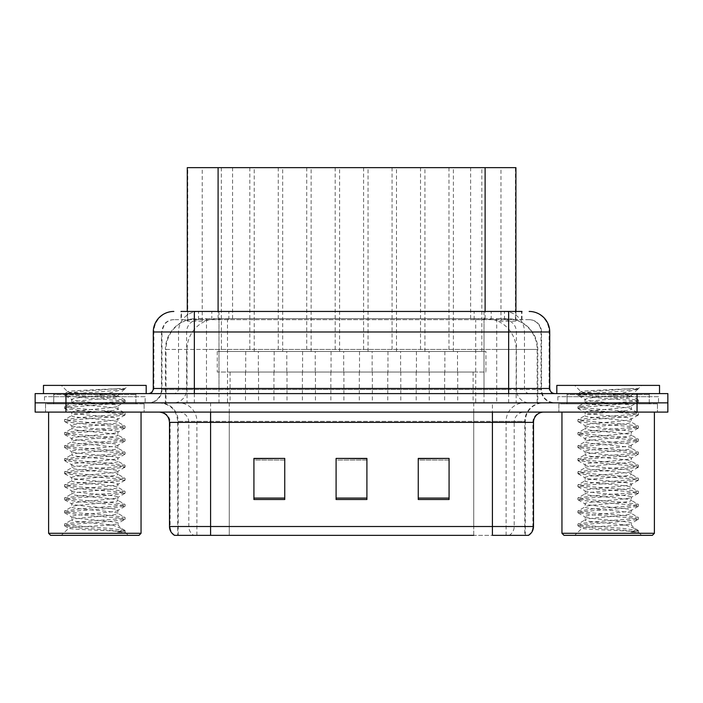 <?xml version="1.0" encoding="UTF-8"?>
<svg xmlns="http://www.w3.org/2000/svg" width="703" height="703" viewBox="0 0 703 703"><rect width="100%" height="100%" fill="white"/><g stroke="black" fill="none" stroke-linecap="round" stroke-linejoin="round"><path stroke-width="0.53" stroke-dasharray="3.52 2.64" d="M339.584 167.648L306.719 167.648L339.584 167.648L339.584 351.5L306.719 351.5L339.584 351.5M306.719 167.648L306.719 351.5M396.483 167.648L363.618 167.648L396.483 167.648L396.483 351.5L363.618 351.5L396.483 351.5M363.618 167.648L363.618 351.5M453.391 167.648L420.526 167.648L453.391 167.648L453.391 351.5L420.526 351.5L453.391 351.5M420.526 167.648L420.526 351.5M282.685 167.648L249.82 167.648L282.685 167.648L282.685 351.5L249.82 351.5L282.685 351.5M249.82 167.648L249.82 351.5M311.13 167.648L278.265 167.648L311.13 167.648L311.13 351.5L278.265 351.5L311.13 351.5M278.265 167.648L278.265 351.5M368.038 167.648L335.173 167.648L368.038 167.648L368.038 351.5L335.173 351.5L368.038 351.5M335.173 167.648L335.173 351.5M424.937 167.648L392.072 167.648L424.937 167.648L424.937 351.5L392.072 351.5L424.937 351.5M392.072 167.648L392.072 351.5M481.836 167.648L448.971 167.648L481.836 167.648L481.836 351.5L448.971 351.5L481.836 351.5M448.971 167.648L448.971 351.5M254.231 167.648L221.366 167.648L254.231 167.648L254.231 351.5L221.366 351.5L254.231 351.5M221.366 167.648L221.366 351.5M457.495 351.5L416.413 351.5L457.495 351.5L457.495 372.045L416.413 372.045L457.495 372.045M416.413 351.5L416.413 372.045M400.596 351.5L359.514 351.5L400.596 351.5L400.596 372.045L359.514 372.045L400.596 372.045M359.514 351.5L359.514 372.045M343.697 351.5L302.606 351.5L343.697 351.5L343.697 372.045L302.606 372.045L343.697 372.045M302.606 351.5L302.606 372.045M286.789 351.5L245.707 351.5L286.789 351.5L286.789 372.045L245.707 372.045L286.789 372.045M245.707 351.5L245.707 372.045M485.949 351.5L444.867 351.5L485.949 351.5L485.949 372.045L444.867 372.045L485.949 372.045M444.867 351.5L444.867 372.045M429.05 351.5L387.959 351.5L429.05 351.5L429.05 372.045L387.959 372.045L429.05 372.045M387.959 351.5L387.959 372.045M372.142 351.5L331.06 351.5L372.142 351.5L372.142 372.045L331.06 372.045L372.142 372.045M331.06 351.5L331.06 372.045M315.243 351.5L274.161 351.5L315.243 351.5L315.243 372.045L274.161 372.045L315.243 372.045M274.161 351.5L274.161 372.045M258.344 351.5L217.253 351.5L258.344 351.5L258.344 372.045L217.253 372.045L258.344 372.045M217.253 351.5L217.253 372.045M330.858 372.045L315.445 372.045L330.858 372.045L330.858 402.854L315.445 402.854L330.858 402.854M315.445 372.045L315.445 402.854M387.757 372.045L372.353 372.045L387.757 372.045L387.757 402.854L372.353 402.854L387.757 402.854M372.353 372.045L372.353 402.854M444.656 372.045L429.252 372.045L444.656 372.045L444.656 402.854L429.252 402.854L444.656 402.854M429.252 372.045L429.252 402.854M273.95 372.045L258.546 372.045L273.95 372.045L273.95 402.854L258.546 402.854L273.95 402.854M258.546 372.045L258.546 402.854M302.404 372.045L287 372.045L302.404 372.045L302.404 402.854L287 402.854L302.404 402.854M287 372.045L287 402.854M359.303 372.045L343.899 372.045L359.303 372.045L359.303 402.854L343.899 402.854L359.303 402.854M343.899 372.045L343.899 402.854M416.211 372.045L400.798 372.045L416.211 372.045L416.211 402.854L400.798 402.854L416.211 402.854M400.798 372.045L400.798 402.854M473.11 372.045L457.706 372.045L473.11 372.045L473.11 402.854L457.706 402.854L473.11 402.854M457.706 372.045L457.706 402.854M245.505 372.045L230.092 372.045L245.505 372.045L245.505 402.854L230.092 402.854L245.505 402.854M230.092 372.045L230.092 402.854M506.169 318.635L496.169 318.635L511.52 319.004C515.387 320.155 516.696 320.893 515.457 321.201L500.967 321.201L492.706 319.434L475.703 318.679L227.5 318.679L210.496 319.434L202.236 321.201L187.754 321.201L187.279 321.007L187.279 311.447M515.923 167.648L187.279 167.648M509.763 318.758A30.809 30.809 0 0 1 537.795 349.444L537.795 402.854L165.407 402.854L537.795 402.854M187.279 321.007C187.314 320.427 188.782 319.76 191.691 319.004L207.034 318.635L197.033 318.635M193.448 318.758A30.809 30.809 0 0 0 165.407 349.444L166.031 349.444L166.031 402.854M515.923 311.447L515.923 320.999L515.457 321.201L515.457 167.648M207.034 318.635L496.169 318.635M144.124 403.882L144.124 412.099L45.528 412.099L144.124 412.099L45.528 412.099L144.124 412.099L144.124 403.882L45.528 403.882L45.528 412.099L45.528 403.882L144.124 403.882M657.472 403.882L657.472 412.099L558.876 412.099L657.472 412.099L558.876 412.099L657.472 412.099L657.472 403.882L558.876 403.882L558.876 412.099L558.876 403.882L657.472 403.882M145.152 396.694L44.5 396.694L145.152 396.694L145.152 402.854L44.5 402.854L145.152 402.854M44.5 396.694L44.5 402.854M658.5 396.694L557.848 396.694L658.5 396.694L658.5 402.854L557.848 402.854L658.5 402.854M557.848 396.694L557.848 402.854M524.79 535.352L492.416 535.352L525.29 535.352L524.79 535.352L524.79 421.343L525.29 421.343A18.489 18.489 0 0 1 543.779 402.854L159.221 402.854L543.779 402.854M174.529 535.352L229.275 535.352L177.71 535.352L177.71 421.343L524.79 421.343A18.489 18.208 -90 0 1 542.997 402.854M177.71 535.352L492.416 535.352L492.416 421.343L177.71 421.343C176.62 410.113 170.46 403.953 159.221 402.854M492.416 412.099L159.221 412.099L492.416 412.099M567.093 403.882L649.256 403.882L567.093 403.882L567.093 396.694L649.256 396.694L567.093 396.694M649.256 403.882L649.256 396.694M53.744 403.882L135.907 403.882L53.744 403.882L53.744 396.694L135.907 396.694L53.744 396.694M135.907 403.882L135.907 396.694M667.85 412.099L35.15 412.099L35.15 402.854L667.85 402.854L667.85 393.61L637.041 393.61L637.041 402.854L667.85 402.854M449.076 498.075L449.076 458.418L449.076 499.508L418.259 499.508L418.259 458.628L418.259 499.508L449.076 499.508L449.076 458.831L449.076 499.508L449.076 460.061L418.259 460.061L418.259 458.418L418.259 499.508L418.259 458.628L418.259 499.508L418.259 460.061L449.076 460.061L449.076 458.628L449.076 498.075L418.259 498.075L418.259 499.508L449.076 499.508L449.076 458.628L418.259 458.628L418.259 498.075M284.741 498.075L284.741 458.418L284.741 499.508L253.924 499.508L253.924 458.628L253.924 499.508L284.741 499.508L284.741 458.831L284.741 499.508L284.741 460.061L253.924 460.061L253.924 458.418L253.924 499.508L253.924 458.628L253.924 499.508L253.924 460.061L284.741 460.061L284.741 458.628L284.741 498.075L253.924 498.075L253.924 499.508L284.741 499.508L284.741 458.628L253.924 458.628L253.924 498.075M366.904 498.075L366.904 458.418L366.904 499.508L336.096 499.508L336.096 458.628L336.096 499.508L366.904 499.508L366.904 458.831L366.904 499.508L366.904 460.061L336.096 460.061L336.096 458.418L336.096 499.508L336.096 458.628L336.096 499.508L336.096 460.061L366.904 460.061L366.904 458.628L366.904 498.075L336.096 498.075L336.096 499.508L366.904 499.508L366.904 458.628L336.096 458.628L336.096 498.075M509.236 535.352A10.273 10.114 90 0 0 514.192 526.521L473.725 526.521L473.725 535.352L229.275 535.352L528.471 535.352M284.741 458.418L253.924 458.418L284.741 458.418M449.076 458.418L418.259 458.418L449.076 458.418M366.904 458.418L336.096 458.418L366.904 458.418M194.353 311.447L521.995 311.447L181.471 311.447L181.471 319.663L521.995 319.663L181.005 319.663L181.005 311.447L198.756 311.447A20.545 20.229 -90 0 0 178.518 331.983L178.518 388.478L153.272 388.478M529.192 319.663L173.808 319.663L529.192 319.663A12.329 12.329 0 0 1 541.512 331.983L541.512 389.506L161.488 389.506A13.348 13.348 0 0 1 148.131 402.854L554.869 402.854L148.131 402.854M194.353 393.61L554.869 393.61L194.353 393.61M649.256 393.61L649.256 402.854L567.093 402.854L649.256 402.854A1.028 1.028 0 0 0 650.284 403.882L566.064 403.882A1.028 1.028 0 0 0 567.093 402.854L567.093 393.61L649.256 393.61L567.093 393.61M135.907 393.61L135.907 402.854L53.744 402.854L135.907 402.854A1.028 1.028 0 0 0 136.936 403.882L52.716 403.882A1.028 1.028 0 0 0 53.744 402.854L53.744 393.61L135.907 393.61L53.744 393.61M65.959 412.099L65.959 402.854L35.15 402.854L35.15 393.61L637.041 393.61M65.959 393.61L65.959 402.854L637.041 402.854L637.041 412.099M521.995 319.663L521.995 311.447L198.756 311.447M181.005 319.663L181.471 319.663M110.037 525.079C95.784 526.116 68.358 527.145 68.613 528.076C66.003 529.535 124.115 530.87 125.055 532.145L109.967 530.08L79.685 527.9L64.544 525.73L68.604 524.64L109.967 521.38L124.906 519.429L118.042 523.287C119.466 521.116 70.186 518.928 71.609 516.758C70.186 514.587 119.466 512.408 118.042 510.237C119.466 508.067 70.186 505.888 71.609 503.717C70.186 501.547 119.466 499.367 118.042 497.197C119.466 495.026 70.186 492.847 71.609 490.676C70.186 488.506 119.466 486.318 118.042 484.147C119.466 481.977 70.186 479.798 71.609 477.627C70.186 475.456 119.466 473.277 118.042 471.107C119.466 468.936 70.186 466.757 71.609 464.586C70.186 462.416 119.466 460.237 118.042 458.066C119.466 455.895 70.186 453.707 71.609 451.537C70.186 449.366 119.466 447.187 118.042 445.017C119.466 442.846 70.186 440.667 71.609 438.496C70.186 436.326 119.466 434.146 118.042 431.976C119.466 429.805 70.186 427.626 71.609 425.456C70.186 423.285 119.466 421.097 118.042 418.926C119.466 416.756 70.186 414.577 71.609 412.406C70.186 410.236 119.466 408.056 118.042 405.886L118.042 409.146C119.466 411.317 70.186 413.496 71.609 415.666C70.186 417.837 119.466 420.016 118.042 422.187C119.466 424.357 70.186 426.545 71.609 428.716C70.186 430.886 119.466 433.066 118.042 435.236C119.466 437.407 70.186 439.586 71.609 441.756C70.186 443.927 119.466 446.106 118.042 448.277C119.466 450.447 70.186 452.635 71.609 454.806C70.186 456.976 119.466 459.156 118.042 461.326C119.466 463.497 70.186 465.676 71.609 467.846C70.186 470.017 119.466 472.196 118.042 474.367C119.466 476.537 70.186 478.717 71.609 480.887C70.186 483.058 119.466 485.246 118.042 487.416C119.466 489.587 70.186 491.766 71.609 493.937C70.186 496.107 119.466 498.286 118.042 500.457C119.466 502.627 70.186 504.807 71.609 506.977C70.186 509.148 119.466 511.327 118.042 513.498C119.466 515.668 70.186 517.856 71.609 520.027C70.397 521.696 100.292 523.454 112.621 525.079L110.037 525.079C115.292 524.447 117.955 523.849 118.042 523.287L118.042 525.079L121.505 528.542L112.621 525.079M124.906 519.429L121.048 518.12L79.685 514.86L64.544 512.689L68.604 511.599L109.967 508.339L125.108 506.16L121.048 505.079L79.685 501.819L64.544 499.64L68.604 498.55L109.967 495.29L125.108 493.119L121.048 492.03L79.685 488.77L64.544 486.599L68.604 485.509L109.967 482.249L125.108 480.079L121.048 478.989L79.685 475.729L64.544 473.55L68.604 472.469L109.967 469.209L125.108 467.029L121.048 465.94L79.685 462.679L64.544 460.509L68.604 459.419L109.967 456.159L124.906 454.208L121.048 452.899L79.685 449.639L64.544 447.468L68.604 446.379L109.967 443.118L124.906 441.159L121.048 439.858L79.685 436.598L64.544 434.419L68.604 433.329L109.967 430.069L125.108 427.899L121.048 426.809L79.685 423.549L64.738 421.598L68.604 420.289L109.967 417.028L125.108 414.849L121.048 413.768L79.685 410.508L64.544 408.329L68.604 407.248L109.967 403.979L124.906 402.028L118.042 405.886C119.466 403.715 70.186 401.536 71.609 399.366L71.609 402.626C70.186 404.796 119.466 406.975 118.042 409.146L124.906 413.004L109.967 411.053L68.604 407.784L64.544 406.703L79.685 404.524L121.048 401.264L125.108 400.183L109.967 398.003L68.604 394.743L64.544 393.654L79.685 391.483L117.963 388.61L125.108 388.61L128.315 385.393L61.337 385.393L128.315 385.393M124.906 402.028L121.048 400.719L79.685 397.459L64.738 395.508L71.609 399.366C73.701 398.153 82.998 396.923 99.483 395.666L118.042 396.105C119.466 398.276 70.186 400.455 71.609 402.626L64.738 406.483M124.906 415.078L117.788 419.225L118.042 422.187L124.906 426.044L109.967 424.094L68.604 420.833L64.544 419.744L79.685 417.573L121.048 414.313L124.906 413.004M64.738 408.548L71.864 412.705L71.609 415.666L64.738 419.524M124.906 428.118L117.788 432.266L118.042 435.236L124.906 439.094L109.967 437.134L68.604 433.874L64.544 432.793L79.685 430.614L121.048 427.354L124.906 426.044M64.738 421.598L71.864 425.746L71.609 428.716L64.738 432.565M124.906 441.159L117.788 445.315L118.042 448.277L124.906 452.134L109.967 450.184L68.604 446.923L64.544 445.834L79.685 443.663L121.048 440.394L124.906 439.094M64.738 434.639L71.864 438.786L71.609 441.756L64.738 445.614M124.906 454.208L117.788 458.356L118.042 461.326L124.906 465.184L109.967 463.224L68.604 459.964L64.544 458.874L79.685 456.704L121.048 453.444L124.906 452.134M64.738 447.688L71.864 451.836L71.609 454.806L64.738 458.655M124.906 467.249L117.788 471.397L118.042 474.367L124.906 478.225L109.967 476.274L68.604 473.014L64.544 471.924L79.685 469.745L121.048 466.484L124.906 465.184M64.738 460.729L71.864 464.876L71.609 467.846L64.738 471.704M124.906 480.298L117.788 484.446L118.042 487.416L124.906 491.265L109.967 489.314L68.604 486.054L64.544 484.965L79.685 482.794L121.048 479.534L124.906 478.225M64.738 473.769L71.864 477.926L71.609 480.887L64.738 484.745M124.906 493.339L117.788 497.487L118.042 500.457L124.906 504.315L109.967 502.355L68.604 499.095L64.544 498.014L79.685 495.835L121.048 492.575L124.906 491.265M64.738 486.819L71.864 490.966L71.609 493.937L64.738 497.794M124.906 506.38L117.788 510.536L118.042 513.498L124.906 517.355L109.967 515.404L68.604 512.144L64.544 511.055L79.685 508.884L121.048 505.624L124.906 504.315M64.738 499.859L71.864 504.007L71.609 506.977L64.738 510.835M64.738 512.909L71.864 517.057L71.609 520.027L64.738 523.876L79.685 521.925L121.048 518.665L124.906 517.355M141.048 412.099L48.604 412.099L141.048 412.099M52.716 403.882L136.936 403.882M135.907 402.854L135.907 394.638A1.028 1.028 0 0 1 136.936 393.61L52.716 393.61A1.028 1.028 0 0 1 53.744 394.638L135.907 394.638L53.744 394.638L53.744 402.854M52.716 393.61L136.936 393.61M146.18 393.61L43.472 393.61L146.18 393.61M125.055 532.145L128.315 535.352L61.337 535.352L128.315 535.352M64.738 525.949L68.674 528.243L61.337 535.352M117.506 532.145L125.108 530.624L125.108 532.145L117.506 532.145C121.294 530.95 122.63 529.746 121.505 528.542M64.738 395.508L68.604 394.198L109.967 390.938L125.108 388.61L117.489 395.666C113.534 394.242 66.864 393.012 67.752 391.808L61.337 385.393M124.73 388.979L99.483 395.666M117.963 388.61C101.953 389.594 65.388 390.683 67.752 391.808L64.738 393.434M43.472 385.393L146.18 385.393M48.604 533.296L141.048 533.296M50.66 535.352L138.992 535.352M117.489 395.666L118.042 396.105L117.489 395.666M125.108 530.624L109.967 528.445L68.604 525.185L64.738 523.876M623.385 525.079C609.132 526.116 581.706 527.145 581.961 528.076C579.351 529.535 637.463 530.87 638.403 532.145L623.315 530.08L593.033 527.9L577.892 525.73L581.952 524.64L623.315 521.38L638.262 519.429L631.391 523.287C632.814 521.116 583.534 518.928 584.958 516.758C583.534 514.587 632.814 512.408 631.391 510.237C632.814 508.067 583.534 505.888 584.958 503.717C583.534 501.547 632.814 499.367 631.391 497.197C632.814 495.026 583.534 492.847 584.958 490.676C583.534 488.506 632.814 486.318 631.391 484.147C632.814 481.977 583.534 479.798 584.958 477.627C583.534 475.456 632.814 473.277 631.391 471.107C632.814 468.936 583.534 466.757 584.958 464.586C583.534 462.416 632.814 460.237 631.391 458.066C632.814 455.895 583.534 453.707 584.958 451.537C583.534 449.366 632.814 447.187 631.391 445.017C632.814 442.846 583.534 440.667 584.958 438.496C583.534 436.326 632.814 434.146 631.391 431.976C632.814 429.805 583.534 427.626 584.958 425.456C583.534 423.285 632.814 421.097 631.391 418.926C632.814 416.756 583.534 414.577 584.958 412.406C583.534 410.236 632.814 408.056 631.391 405.886L631.391 409.146C632.814 411.317 583.534 413.496 584.958 415.666C583.534 417.837 632.814 420.016 631.391 422.187C632.814 424.357 583.534 426.545 584.958 428.716C583.534 430.886 632.814 433.066 631.391 435.236C632.814 437.407 583.534 439.586 584.958 441.756C583.534 443.927 632.814 446.106 631.391 448.277C632.814 450.447 583.534 452.635 584.958 454.806C583.534 456.976 632.814 459.156 631.391 461.326C632.814 463.497 583.534 465.676 584.958 467.846C583.534 470.017 632.814 472.196 631.391 474.367C632.814 476.537 583.534 478.717 584.958 480.887C583.534 483.058 632.814 485.246 631.391 487.416C632.814 489.587 583.534 491.766 584.958 493.937C583.534 496.107 632.814 498.286 631.391 500.457C632.814 502.627 583.534 504.807 584.958 506.977C583.534 509.148 632.814 511.327 631.391 513.498C632.814 515.668 583.534 517.856 584.958 520.027C583.745 521.696 613.64 523.454 625.969 525.079L623.385 525.079C628.64 524.447 631.312 523.849 631.391 523.287L631.391 525.079L634.853 528.542L625.969 525.079M638.262 519.429L634.396 518.12L593.033 514.86L577.892 512.689L581.952 511.599L623.315 508.339L638.456 506.16L634.396 505.079L593.033 501.819L577.892 499.64L581.952 498.55L623.315 495.29L638.456 493.119L634.396 492.03L593.033 488.77L577.892 486.599L581.952 485.509L623.315 482.249L638.456 480.079L634.396 478.989L593.033 475.729L577.892 473.55L581.952 472.469L623.315 469.209L638.456 467.029L634.396 465.94L593.033 462.679L577.892 460.509L581.952 459.419L623.315 456.159L638.262 454.208L634.396 452.899L593.033 449.639L577.892 447.468L581.952 446.379L623.315 443.118L638.262 441.159L634.396 439.858L593.033 436.598L577.892 434.419L581.952 433.329L623.315 430.069L638.456 427.899L634.396 426.809L593.033 423.549L578.094 421.598L581.952 420.289L623.315 417.028L638.456 414.849L634.396 413.768L593.033 410.508L577.892 408.329L581.952 407.248L623.315 403.979L638.262 402.028L631.391 405.886C632.814 403.715 583.534 401.536 584.958 399.366L584.958 402.626C583.534 404.796 632.814 406.975 631.391 409.146L638.262 413.004L623.315 411.053L581.952 407.784L577.892 406.703L593.033 404.524L634.396 401.264L638.456 400.183L623.315 398.003L581.952 394.743L577.892 393.654L593.033 391.483L631.312 388.61L638.456 388.61L641.663 385.393L574.685 385.393L641.663 385.393M638.262 402.028L634.396 400.719L593.033 397.459L578.094 395.508L584.958 399.366C587.049 398.153 596.346 396.923 612.84 395.666L631.391 396.105C632.814 398.276 583.534 400.455 584.958 402.626L578.094 406.483M638.262 415.078L631.136 419.225L631.391 422.187L638.262 426.044L623.315 424.094L581.952 420.833L577.892 419.744L593.033 417.573L634.396 414.313L638.262 413.004M578.094 408.548L585.212 412.705L584.958 415.666L578.094 419.524M638.262 428.118L631.136 432.266L631.391 435.236L638.262 439.094L623.315 437.134L581.952 433.874L577.892 432.793L593.033 430.614L634.396 427.354L638.262 426.044M578.094 421.598L585.212 425.746L584.958 428.716L578.094 432.565M638.262 441.159L631.136 445.315L631.391 448.277L638.262 452.134L623.315 450.184L581.952 446.923L577.892 445.834L593.033 443.663L634.396 440.394L638.262 439.094M578.094 434.639L585.212 438.786L584.958 441.756L578.094 445.614M638.262 454.208L631.136 458.356L631.391 461.326L638.262 465.184L623.315 463.224L581.952 459.964L577.892 458.874L593.033 456.704L634.396 453.444L638.262 452.134M578.094 447.688L585.212 451.836L584.958 454.806L578.094 458.655M638.262 467.249L631.136 471.397L631.391 474.367L638.262 478.225L623.315 476.274L581.952 473.014L577.892 471.924L593.033 469.745L634.396 466.484L638.262 465.184M578.094 460.729L585.212 464.876L584.958 467.846L578.094 471.704M638.262 480.298L631.136 484.446L631.391 487.416L638.262 491.265L623.315 489.314L581.952 486.054L577.892 484.965L593.033 482.794L634.396 479.534L638.262 478.225M578.094 473.769L585.212 477.926L584.958 480.887L578.094 484.745M638.262 493.339L631.136 497.487L631.391 500.457L638.262 504.315L623.315 502.355L581.952 499.095L577.892 498.014L593.033 495.835L634.396 492.575L638.262 491.265M578.094 486.819L585.212 490.966L584.958 493.937L578.094 497.794M638.262 506.38L631.136 510.536L631.391 513.498L638.262 517.355L623.315 515.404L581.952 512.144L577.892 511.055L593.033 508.884L634.396 505.624L638.262 504.315M578.094 499.859L585.212 504.007L584.958 506.977L578.094 510.835M578.094 512.909L585.212 517.057L584.958 520.027L578.094 523.876L593.033 521.925L634.396 518.665L638.262 517.355M654.396 412.099L561.952 412.099L654.396 412.099M566.064 403.882L650.284 403.882M649.256 402.854L649.256 394.638A1.028 1.028 0 0 1 650.284 393.61L566.064 393.61A1.028 1.028 0 0 1 567.093 394.638L649.256 394.638L567.093 394.638L567.093 402.854M566.064 393.61L650.284 393.61M659.528 393.61L556.82 393.61L659.528 393.61M638.403 532.145L641.663 535.352L574.685 535.352L641.663 535.352M578.094 525.949L582.022 528.243L574.685 535.352M630.855 532.145L638.456 530.624L638.456 532.145L630.855 532.145C634.642 530.95 635.978 529.746 634.853 528.542M578.094 395.508L581.952 394.198L623.315 390.938L638.456 388.61L630.837 395.666C626.883 394.242 580.212 393.012 581.1 391.808L574.685 385.393M638.078 388.979L612.84 395.666M631.312 388.61C615.301 389.594 578.745 390.683 581.1 391.808L578.094 393.434M556.82 385.393L659.528 385.393M561.952 533.296L654.396 533.296M564.008 535.352L652.34 535.352M630.837 395.666L631.391 396.105L630.837 395.666M638.456 530.624L623.315 528.445L581.952 525.185L578.094 523.876M187.754 321.201L187.754 167.648M191.691 319.004A30.809 30.343 -90 0 0 166.031 349.444L537.795 349.444L496.713 349.444L496.713 402.854M537.171 402.854L537.171 349.444A30.809 30.343 90 0 0 511.52 319.004M206.489 318.635L206.489 349.444L165.407 349.444L165.407 402.854M475.703 318.679L475.703 402.854M492.706 319.434A30.809 30.343 90 0 1 516.169 349.444L516.169 402.854M227.5 318.679L227.5 402.854M210.496 319.434A30.809 30.343 -90 0 0 187.042 349.444L187.042 402.854M496.713 318.635L496.713 349.444L206.489 349.444L206.489 402.854M218.097 318.705L218.097 311.447M202.236 321.201L202.236 167.648M232.588 318.705L232.588 167.648M470.623 318.705L470.623 167.648M500.967 321.201L500.967 167.648M485.114 318.705L485.114 311.447M210.584 535.352L210.584 402.854M229.275 402.854L229.275 535.352L229.275 422.371L473.725 422.371L473.725 526.521L169.493 526.521M169.493 422.371L229.275 422.371L229.275 412.099M175.073 535.352A10.273 10.114 -90 0 1 170.117 526.521L170.117 422.371A10.273 10.114 90 0 0 160.003 412.099M178.694 412.099A10.273 10.114 90 0 1 188.808 422.371L188.808 526.521A10.273 10.114 -90 0 0 193.764 535.352M527.927 535.352A10.273 10.114 90 0 0 532.883 526.521L514.192 526.521L514.192 422.371L533.507 422.371M533.507 526.521L532.883 526.521L532.883 422.371A10.273 10.114 -90 0 1 542.997 412.099M473.725 412.099L473.725 422.371L514.192 422.371A10.273 10.114 -90 0 1 524.306 412.099M473.725 535.352L473.725 402.854M506.098 535.352L506.098 421.343A18.489 18.208 -90 0 1 524.306 402.854M525.29 535.352L525.29 421.343L492.416 421.343L492.416 402.854M178.211 535.352L178.211 421.343A18.489 18.208 90 0 0 160.003 402.854M196.902 535.352L196.902 421.343A18.489 18.208 90 0 0 178.694 402.854M211.814 319.663L211.814 311.447M153.272 331.983L541.512 331.983L508.647 331.983L508.647 319.663M173.808 319.663C170.319 319.716 167.34 320.99 164.889 323.477L161.488 331.983L161.488 389.506L508.647 389.506L508.647 331.983L161.488 331.983L161.98 331.983L161.98 389.506A13.348 13.146 90 0 1 148.834 402.854M508.647 402.854L508.647 389.506L541.512 389.506C542.303 397.608 546.758 402.063 554.869 402.854M484.015 311.447L484.015 331.983L549.728 331.983M549.728 388.478L549.105 388.478L549.105 331.983A20.545 20.229 90 0 0 528.876 311.447M218.984 311.447L218.984 388.478L178.518 388.478A5.132 5.062 90 0 1 173.465 393.61M174.124 311.447A20.545 20.229 -90 0 0 153.895 331.983L153.895 388.478A5.132 5.062 90 0 1 148.834 393.61M504.244 311.447A20.545 20.229 90 0 1 524.482 331.983L524.482 388.478L218.984 388.478L218.984 393.61M554.166 393.61A5.132 5.062 -90 0 1 549.105 388.478L524.482 388.478A5.132 5.062 -90 0 0 529.535 393.61M174.124 319.663A12.329 12.136 -90 0 0 161.98 331.983L484.015 331.983L484.015 393.61M218.984 319.663L218.984 402.854M198.756 319.663A12.329 12.136 -90 0 0 186.611 331.983L186.611 389.506A13.348 13.146 90 0 1 173.465 402.854M194.353 319.663L194.353 402.854M528.876 319.663A12.329 12.136 90 0 1 541.02 331.983L541.02 389.506A13.348 13.146 -90 0 0 554.166 402.854M504.244 319.663A12.329 12.136 90 0 1 516.389 331.983L516.389 389.506A13.348 13.146 -90 0 0 529.535 402.854M484.015 319.663L484.015 402.854M198.501 319.663L198.501 311.447M228.844 319.663L228.844 311.447M474.156 319.663L474.156 311.447M504.499 319.663L504.499 311.447M521.529 319.663L521.529 311.447M491.186 319.663L491.186 311.447M64.544 525.73L64.544 524.095M125.108 519.209L125.108 517.575M64.544 512.689L64.544 511.055M125.108 506.16L125.108 504.534M64.544 499.64L64.544 498.014M125.108 493.119L125.108 491.485M64.544 486.599L64.544 484.965M125.108 480.079L125.108 478.444M64.544 473.55L64.544 471.924M125.108 467.029L125.108 465.404M64.544 460.509L64.544 458.874M125.108 453.989L125.108 452.354M64.544 447.468L64.544 445.834M125.108 440.939L125.108 439.313M64.544 434.419L64.544 432.793M125.108 427.899L125.108 426.264M64.544 421.378L64.544 419.744M125.108 414.849L125.108 413.223M64.544 408.329L64.544 406.703M125.108 401.808L125.108 400.183M64.544 395.288L64.544 393.654M123.983 389.524L124.906 388.987M124.906 530.405L120.67 527.935M124.906 399.954L117.788 395.807M577.892 525.73L577.892 524.095M638.456 519.209L638.456 517.575M577.892 512.689L577.892 511.055M638.456 506.16L638.456 504.534M577.892 499.64L577.892 498.014M638.456 493.119L638.456 491.485M577.892 486.599L577.892 484.965M638.456 480.079L638.456 478.444M577.892 473.55L577.892 471.924M638.456 467.029L638.456 465.404M577.892 460.509L577.892 458.874M638.456 453.989L638.456 452.354M577.892 447.468L577.892 445.834M638.456 440.939L638.456 439.313M577.892 434.419L577.892 432.793M638.456 427.899L638.456 426.264M577.892 421.378L577.892 419.744M638.456 414.849L638.456 413.223M577.892 408.329L577.892 406.703M638.456 401.808L638.456 400.183M577.892 395.288L577.892 393.654M637.331 389.524L638.262 388.987M638.262 530.405L634.018 527.935M638.262 399.954L631.136 395.807"/><path stroke-width="1.05" d="M187.279 311.447L187.279 167.648L515.923 167.648L515.923 311.447M533.507 526.521C533.384 530.352 531.705 533.296 528.471 535.352L492.416 535.352L492.416 526.521L533.507 526.521L533.507 422.371A10.273 10.273 0 0 1 543.779 412.099M473.725 535.352L174.529 535.352A10.273 10.273 0 0 1 169.493 526.521L169.493 422.371C168.887 416.132 165.46 412.705 159.221 412.099M667.85 412.099L667.85 402.854L35.15 402.854L35.15 412.099L65.959 412.099L65.959 402.854L35.15 402.854L35.15 393.61L65.959 393.61L65.959 402.854L667.85 402.854L667.85 412.099L65.959 412.099M449.076 499.508L449.076 458.418L418.259 458.418L418.259 499.508L449.076 499.508M284.741 499.508L284.741 458.418L253.924 458.418L253.924 499.508L284.741 499.508M366.904 499.508L366.904 458.418L336.096 458.418L336.096 499.508L366.904 499.508M284.741 458.418L253.924 458.628L284.741 458.418M449.076 458.418L418.259 458.628L449.076 458.418M336.096 458.418L366.904 458.628L336.096 458.418M181.471 311.447L521.995 311.447M181.005 311.447L194.353 311.447L194.353 331.983L153.272 331.983L153.272 388.478A5.132 5.132 0 0 1 148.131 393.61M173.808 311.447A20.545 20.545 0 0 0 153.272 331.983M529.192 311.447A20.545 20.545 0 0 1 549.728 331.983L549.728 388.478C550.01 391.571 551.723 393.276 554.869 393.61M667.85 402.854L667.85 393.61L65.959 393.61M138.992 535.352L50.66 535.352L48.604 533.296L141.048 533.296L138.992 535.352M48.604 412.099L48.604 533.296M141.048 412.099L141.048 533.296M146.18 393.61L146.18 385.393L43.472 385.393L43.472 393.61M652.34 535.352L564.008 535.352L561.952 533.296L654.396 533.296L652.34 535.352M561.952 412.099L561.952 533.296M654.396 412.099L654.396 533.296M659.528 393.61L659.528 385.393L556.82 385.393L556.82 393.61M218.097 311.447L218.097 167.648M485.114 311.447L485.114 167.648M492.416 412.099L492.416 422.371L169.493 422.371M533.507 422.371L492.416 422.371L492.416 526.521L210.584 526.521L210.584 535.352M169.493 526.521L210.584 526.521L210.584 412.099M637.041 412.099L637.041 393.61M366.904 498.075L336.096 498.075M284.741 498.075L253.924 498.075M449.076 498.075L418.259 498.075M194.353 393.61L194.353 388.478L549.728 388.478M153.272 388.478L194.353 388.478L194.353 331.983L508.647 331.983L508.647 393.61M549.728 331.983L508.647 331.983L508.647 311.447"/></g></svg>
